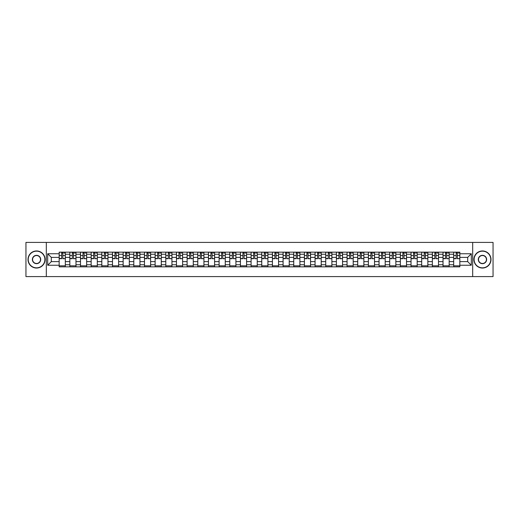 <?xml version="1.0" encoding="UTF-8"?>
<svg xmlns="http://www.w3.org/2000/svg" width="519" height="519" viewBox="0 0 519 519"><rect width="100%" height="100%" fill="white"/><g stroke="black" fill="none" stroke-linecap="round" stroke-linejoin="round"><path stroke-width="0.78" d="M472.679 276.588L493.05 276.588L493.05 242.412L25.95 242.412L25.95 276.588L472.679 276.588L472.679 242.412M69.831 266.85L69.831 254.239L65.316 254.239L65.316 266.85M65.316 254.239L65.316 252.15M69.831 254.239L69.831 252.15M75.982 252.15L75.982 266.85M80.49 266.85L80.49 252.15M86.647 252.15L86.647 266.85M91.156 266.85L91.156 252.15M97.306 252.15L97.306 266.85M101.815 266.85L101.815 252.15M107.971 252.15L107.971 266.85M112.48 266.85L112.48 252.15M118.63 252.15L118.63 266.85M123.146 266.85L123.146 252.15M129.296 252.15L129.296 266.85M133.805 266.85L133.805 252.15M139.955 252.15L139.955 266.85M144.47 266.85L144.47 252.15M150.62 252.15L150.62 266.85M155.129 266.85L155.129 252.15M161.279 252.15L161.279 266.85M165.795 266.85L165.795 252.15M171.945 252.15L171.945 266.85M176.454 266.85L176.454 252.15M182.604 252.15L182.604 266.85M187.119 266.85L187.119 252.15M193.269 252.15L193.269 266.85M197.778 266.85L197.778 252.15M203.935 252.15L203.935 266.85M208.443 266.85L208.443 252.15M214.594 252.15L214.594 266.85M219.102 266.85L219.102 252.15M225.259 252.15L225.259 266.85M229.768 266.85L229.768 252.15M235.918 252.15L235.918 266.85M240.433 266.85L240.433 252.15M246.583 252.15L246.583 266.85M251.092 266.85L251.092 252.15M257.242 252.15L257.242 266.85M261.758 266.85L261.758 252.15M267.908 252.15L267.908 266.85M272.417 266.85L272.417 252.15M278.567 252.15L278.567 266.85M283.082 266.85L283.082 252.15M289.232 252.15L289.232 266.85M293.741 266.85L293.741 252.15M299.898 252.15L299.898 266.85M304.406 266.85L304.406 252.15M310.557 252.15L310.557 266.85M315.065 266.85L315.065 252.15M321.222 252.15L321.222 266.85M325.731 266.85L325.731 252.15M331.881 252.15L331.881 266.85M336.396 266.85L336.396 252.15M342.546 252.15L342.546 266.85M347.055 266.85L347.055 252.15M353.205 252.15L353.205 266.85M357.721 266.85L357.721 252.15M363.871 252.15L363.871 266.85M368.38 266.85L368.38 252.15M374.53 252.15L374.53 266.85M379.045 266.85L379.045 252.15M385.195 252.15L385.195 266.85M389.704 266.85L389.704 252.15M395.854 252.15L395.854 266.85M400.37 266.85L400.37 252.15M406.52 252.15L406.52 266.85M411.029 266.85L411.029 252.15M417.185 252.15L417.185 266.85M421.694 266.85L421.694 252.15M427.844 252.15L427.844 266.85M432.353 266.85L432.353 252.15M438.51 252.15L438.51 266.85M443.018 266.85L443.018 252.15M449.169 252.15L449.169 266.85M453.684 266.85L453.684 252.15M453.684 261.621L449.169 261.621M443.018 261.621L438.51 261.621M432.353 261.621L427.844 261.621M421.694 261.621L417.185 261.621M411.029 261.621L406.52 261.621M400.37 261.621L395.854 261.621M389.704 261.621L385.195 261.621M379.045 261.621L374.53 261.621M368.38 261.621L363.871 261.621M357.721 261.621L353.205 261.621M347.055 261.621L342.546 261.621M336.396 261.621L331.881 261.621M325.731 261.621L321.222 261.621M315.065 261.621L310.557 261.621M304.406 261.621L299.898 261.621M293.741 261.621L289.232 261.621M283.082 261.621L278.567 261.621M272.417 261.621L267.908 261.621M261.758 261.621L257.242 261.621M251.092 261.621L246.583 261.621M240.433 261.621L235.918 261.621M229.768 261.621L225.259 261.621M219.102 261.621L214.594 261.621M208.443 261.621L203.935 261.621M197.778 261.621L193.269 261.621M187.119 261.621L182.604 261.621M176.454 261.621L171.945 261.621M165.795 261.621L161.279 261.621M155.129 261.621L150.62 261.621M144.47 261.621L139.955 261.621M133.805 261.621L129.296 261.621M123.146 261.621L118.63 261.621M112.48 261.621L107.971 261.621M101.815 261.621L97.306 261.621M91.156 261.621L86.647 261.621M80.49 261.621L75.982 261.621M69.831 261.621L65.316 261.621M453.684 257.379L449.169 257.379M443.018 257.379L438.51 257.379M432.353 257.379L427.844 257.379M421.694 257.379L417.185 257.379M411.029 257.379L406.52 257.379M400.37 257.379L395.854 257.379M389.704 257.379L385.195 257.379M379.045 257.379L374.53 257.379M368.38 257.379L363.871 257.379M357.721 257.379L353.205 257.379M347.055 257.379L342.546 257.379M336.396 257.379L331.881 257.379M325.731 257.379L321.222 257.379M315.065 257.379L310.557 257.379M304.406 257.379L299.898 257.379M293.741 257.379L289.232 257.379M283.082 257.379L278.567 257.379M272.417 257.379L267.908 257.379M261.758 257.379L257.242 257.379M251.092 257.379L246.583 257.379M240.433 257.379L235.918 257.379M229.768 257.379L225.259 257.379M219.102 257.379L214.594 257.379M208.443 257.379L203.935 257.379M197.778 257.379L193.269 257.379M187.119 257.379L182.604 257.379M176.454 257.379L171.945 257.379M165.795 257.379L161.279 257.379M155.129 257.379L150.62 257.379M144.47 257.379L139.955 257.379M133.805 257.379L129.296 257.379M123.146 257.379L118.63 257.379M112.48 257.379L107.971 257.379M101.815 257.379L97.306 257.379M91.156 257.379L86.647 257.379M80.49 257.379L75.982 257.379M69.831 257.379L65.316 257.379M51.31 261.621L59.166 261.621L59.166 257.379L51.31 257.379L51.31 261.621L47.683 265.241L47.683 253.759L59.166 253.759L59.166 257.379M459.834 257.379L459.834 261.621L467.69 261.621L467.69 257.379L459.834 257.379L459.834 252.15L59.166 252.15L59.166 253.759M459.834 253.759L471.317 253.759L471.317 265.241L459.834 265.241L459.834 261.621M59.166 261.621L59.166 266.85L459.834 266.85L459.834 265.241M59.166 265.241L47.683 265.241M46.321 276.588L46.321 242.412M65.316 265.825L59.166 265.825M61.664 253.175L62.825 253.175M75.982 265.825L69.831 265.825M72.323 253.175L73.484 253.175M86.647 265.825L80.49 265.825M82.988 253.175L84.149 253.175M97.306 265.825L91.156 265.825M93.647 253.175L94.815 253.175M107.971 265.825L101.815 265.825M104.313 253.175L105.474 253.175M118.63 265.825L112.48 265.825M114.978 253.175L116.139 253.175M129.296 265.825L123.146 265.825M125.637 253.175L126.798 253.175M139.955 265.825L133.805 265.825M136.302 253.175L137.464 253.175M150.62 265.825L144.47 265.825M146.961 253.175L148.123 253.175M161.279 265.825L155.129 265.825M157.627 253.175L158.788 253.175M171.945 265.825L165.795 265.825M168.286 253.175L169.447 253.175M182.604 265.825L176.454 265.825M178.951 253.175L180.112 253.175M193.269 265.825L187.119 265.825M189.61 253.175L190.771 253.175M203.935 265.825L197.778 265.825M200.276 253.175L201.437 253.175M214.594 265.825L208.443 265.825M210.935 253.175L212.102 253.175M225.259 265.825L219.102 265.825M221.6 253.175L222.761 253.175M235.918 265.825L229.768 265.825M232.265 253.175L233.427 253.175M246.583 265.825L240.433 265.825M242.924 253.175L244.086 253.175M257.242 265.825L251.092 265.825M253.59 253.175L254.751 253.175M267.908 265.825L261.758 265.825M264.249 253.175L265.41 253.175M278.567 265.825L272.417 265.825M274.914 253.175L276.076 253.175M289.232 265.825L283.082 265.825M285.573 253.175L286.735 253.175M299.898 265.825L293.741 265.825M296.239 253.175L297.4 253.175M310.557 265.825L304.406 265.825M306.898 253.175L308.065 253.175M321.222 265.825L315.065 265.825M317.563 253.175L318.724 253.175M331.881 265.825L325.731 265.825M328.229 253.175L329.39 253.175M342.546 265.825L336.396 265.825M338.888 253.175L340.049 253.175M353.205 265.825L347.055 265.825M349.553 253.175L350.714 253.175M363.871 265.825L357.721 265.825M360.212 253.175L361.373 253.175M374.53 265.825L368.38 265.825M370.877 253.175L372.039 253.175M385.195 265.825L379.045 265.825M381.536 253.175L382.698 253.175M395.854 265.825L389.704 265.825M392.202 253.175L393.363 253.175M406.52 265.825L400.37 265.825M402.861 253.175L404.022 253.175M417.185 265.825L411.029 265.825M413.526 253.175L414.687 253.175M427.844 265.825L421.694 265.825M424.185 253.175L425.353 253.175M438.51 265.825L432.353 265.825M434.851 253.175L436.012 253.175M449.169 265.825L443.018 265.825M445.516 253.175L446.677 253.175M459.834 265.825L453.684 265.825M456.175 253.175L457.336 253.175M47.683 253.759L51.31 257.379M467.69 261.621L471.317 265.241M467.69 257.379L471.317 253.759M62.825 258.481L65.284 258.715L62.825 258.715L62.825 252.221L65.284 252.221L63.921 252.221M65.284 258.481L65.284 252.221M61.664 253.11L62.825 253.11M63.921 253.11L64.395 253.11M60.567 252.221L59.205 252.221L59.205 258.715L61.664 258.715L61.664 252.221L60.671 252.221M59.205 252.221L63.818 252.221M73.484 258.481L75.949 258.715L73.484 258.715L73.484 252.221L75.949 252.221L74.58 252.221M75.949 258.481L75.949 252.221M72.323 253.11L73.484 253.11M74.58 253.11L75.06 253.11M74.477 252.221L69.864 252.221L69.864 258.715L72.323 258.715L72.323 252.221L71.337 252.221M84.149 258.481L86.608 258.715L84.149 258.715L84.149 252.221L86.608 252.221L85.246 252.221M86.608 258.481L86.608 252.221M82.988 253.11L84.149 253.11M85.246 253.11L85.719 253.11M81.892 252.221L80.529 252.221L80.529 258.715L82.988 258.715L82.988 252.221L81.996 252.221M80.529 252.221L85.142 252.221M36.544 267.836A8.336 8.336 0 0 0 44.881 259.5A8.336 8.336 0 0 0 36.544 251.164A8.336 8.336 0 0 0 28.208 259.5A8.336 8.336 0 0 0 36.544 267.836M36.544 250.956A8.544 8.544 0 0 1 45.088 259.5A8.544 8.544 0 0 1 36.544 268.044A8.544 8.544 0 0 1 28 259.5A8.544 8.544 0 0 1 36.544 250.956M36.544 263.671A4.171 4.171 0 0 1 32.373 259.5A4.171 4.171 0 0 1 36.544 255.329A4.171 4.171 0 0 1 40.716 259.5A4.171 4.171 0 0 1 36.544 263.671M36.544 255.536A3.964 3.964 0 0 0 32.58 259.5A3.964 3.964 0 0 0 36.544 263.464A3.964 3.964 0 0 0 40.508 259.5A3.964 3.964 0 0 0 36.544 255.536M482.456 267.836A8.336 8.336 0 0 0 490.792 259.5A8.336 8.336 0 0 0 482.456 251.164A8.336 8.336 0 0 0 474.119 259.5A8.336 8.336 0 0 0 482.456 267.836M482.456 250.956A8.544 8.544 0 0 1 491 259.5A8.544 8.544 0 0 1 482.456 268.044A8.544 8.544 0 0 1 473.912 259.5A8.544 8.544 0 0 1 482.456 250.956M482.456 263.671A4.171 4.171 0 0 1 478.284 259.5A4.171 4.171 0 0 1 482.456 255.329A4.171 4.171 0 0 1 486.627 259.5A4.171 4.171 0 0 1 482.456 263.671M482.456 255.536A3.964 3.964 0 0 0 478.492 259.5A3.964 3.964 0 0 0 482.456 263.464A3.964 3.964 0 0 0 486.42 259.5A3.964 3.964 0 0 0 482.456 255.536M94.815 258.481L97.274 258.715L94.815 258.715L94.815 252.221L97.274 252.221L95.905 252.221M97.274 258.481L97.274 252.221M93.647 253.11L94.815 253.11M95.905 253.11L96.385 253.11M95.801 252.221L91.188 252.221L91.188 258.715L93.647 258.715L93.647 252.221L92.661 252.221M105.474 258.481L107.933 258.715L105.474 258.715L105.474 252.221L107.933 252.221L106.57 252.221M107.933 258.481L107.933 252.221M104.313 253.11L105.474 253.11M106.57 253.11L107.044 253.11M103.216 252.221L101.854 252.221L101.854 258.715L104.313 258.715L104.313 252.221L103.32 252.221M101.854 252.221L106.466 252.221M116.139 258.481L118.598 258.715L116.139 258.715L116.139 252.221L118.598 252.221L117.229 252.221M118.598 258.481L118.598 252.221M114.978 253.11L116.139 253.11M117.229 253.11L117.709 253.11M113.882 252.221L112.513 252.221L112.513 258.715L114.978 258.715L114.978 252.221L113.985 252.221M112.513 252.221L117.125 252.221M126.798 258.481L129.257 258.715L126.798 258.715L126.798 252.221L129.257 252.221L127.895 252.221M129.257 258.481L129.257 252.221M125.637 253.11L126.798 253.11M127.895 253.11L128.375 253.11M124.547 252.221L123.178 252.221L123.178 258.715L125.637 258.715L125.637 252.221L124.644 252.221M123.178 252.221L127.791 252.221M137.464 258.481L139.922 258.715L137.464 258.715L137.464 252.221L139.922 252.221L138.554 252.221M139.922 258.481L139.922 252.221M136.302 253.11L137.464 253.11M138.554 253.11L139.034 253.11M135.206 252.221L133.837 252.221L133.837 258.715L136.302 258.715L136.302 252.221L135.31 252.221M133.837 252.221L138.456 252.221M148.123 258.481L150.588 258.715L148.123 258.715L148.123 252.221L150.588 252.221L149.219 252.221M150.588 258.481L150.588 252.221M146.961 253.11L148.123 253.11M149.219 253.11L149.699 253.11M149.115 252.221L144.503 252.221L144.503 258.715L146.961 258.715L146.961 252.221L145.969 252.221M158.788 258.481L161.247 258.715L158.788 258.715L158.788 252.221L161.247 252.221L159.878 252.221M161.247 258.481L161.247 252.221M157.627 253.11L158.788 253.11M159.878 253.11L160.358 253.11M159.781 252.221L155.162 252.221L155.162 258.715L157.627 258.715L157.627 252.221L156.634 252.221M169.447 258.481L171.912 258.715L169.447 258.715L169.447 252.221L171.912 252.221L170.543 252.221M171.912 258.481L171.912 252.221M168.286 253.11L169.447 253.11M170.543 253.11L171.023 253.11M167.196 252.221L165.827 252.221L165.827 258.715L168.286 258.715L168.286 252.221L167.3 252.221M165.827 252.221L170.44 252.221M180.112 258.481L182.571 258.715L180.112 258.715L180.112 252.221L182.571 252.221L181.209 252.221M182.571 258.481L182.571 252.221M178.951 253.11L180.112 253.11M181.209 253.11L181.682 253.11M181.105 252.221L176.492 252.221L176.492 258.715L178.951 258.715L178.951 252.221L177.959 252.221M190.771 258.481L193.237 258.715L190.771 258.715L190.771 252.221L193.237 252.221L191.868 252.221M193.237 258.481L193.237 252.221M189.61 253.11L190.771 253.11M191.868 253.11L192.348 253.11M188.52 252.221L187.151 252.221L187.151 258.715L189.61 258.715L189.61 252.221L188.624 252.221M187.151 252.221L191.764 252.221M201.437 258.481L203.896 258.715L201.437 258.715L201.437 252.221L203.896 252.221L202.533 252.221M203.896 258.481L203.896 252.221M200.276 253.11L201.437 253.11M202.533 253.11L203.007 253.11M199.179 252.221L197.817 252.221L197.817 258.715L200.276 258.715L200.276 252.221L199.283 252.221M197.817 252.221L202.429 252.221M212.102 258.481L214.561 258.715L212.102 258.715L212.102 252.221L214.561 252.221L213.192 252.221M214.561 258.481L214.561 252.221M210.935 253.11L212.102 253.11M213.192 253.11L213.672 253.11M209.845 252.221L208.476 252.221L208.476 258.715L210.935 258.715L210.935 252.221L209.948 252.221M208.476 252.221L213.088 252.221M222.761 258.481L225.22 258.715L222.761 258.715L222.761 252.221L225.22 252.221L223.858 252.221M225.22 258.481L225.22 252.221M221.6 253.11L222.761 253.11M223.858 253.11L224.331 253.11M220.504 252.221L219.141 252.221L219.141 258.715L221.6 258.715L221.6 252.221L220.607 252.221M219.141 252.221L223.754 252.221M233.427 258.481L235.886 258.715L233.427 258.715L233.427 252.221L235.886 252.221L234.517 252.221M235.886 258.481L235.886 252.221M232.265 253.11L233.427 253.11M234.517 253.11L234.997 253.11M231.169 252.221L229.8 252.221L229.8 258.715L232.265 258.715L232.265 252.221L231.273 252.221M229.8 252.221L234.413 252.221M244.086 258.481L246.551 258.715L244.086 258.715L244.086 252.221L246.551 252.221L245.182 252.221M246.551 258.481L246.551 252.221M242.924 253.11L244.086 253.11M245.182 253.11L245.662 253.11M241.835 252.221L240.466 252.221L240.466 258.715L242.924 258.715L242.924 252.221L241.932 252.221M240.466 252.221L245.078 252.221M254.751 258.481L257.21 258.715L254.751 258.715L254.751 252.221L257.21 252.221L255.841 252.221M257.21 258.481L257.21 252.221M253.59 253.11L254.751 253.11M255.841 253.11L256.321 253.11M252.494 252.221L251.125 252.221L251.125 258.715L253.59 258.715L253.59 252.221L252.597 252.221M251.125 252.221L255.744 252.221M265.41 258.481L267.875 258.715L265.41 258.715L265.41 252.221L267.875 252.221L266.507 252.221M267.875 258.481L267.875 252.221M264.249 253.11L265.41 253.11M266.507 253.11L266.987 253.11M263.159 252.221L261.79 252.221L261.79 258.715L264.249 258.715L264.249 252.221L263.256 252.221M261.79 252.221L266.403 252.221M276.076 258.481L278.534 258.715L276.076 258.715L276.076 252.221L278.534 252.221L277.165 252.221M278.534 258.481L278.534 252.221M274.914 253.11L276.076 253.11M277.165 253.11L277.646 253.11M273.818 252.221L272.449 252.221L272.449 258.715L274.914 258.715L274.914 252.221L273.922 252.221M272.449 252.221L277.068 252.221M286.735 258.481L289.2 258.715L286.735 258.715L286.735 252.221L289.2 252.221L287.831 252.221M289.2 258.481L289.2 252.221M285.573 253.11L286.735 253.11M287.831 253.11L288.311 253.11M284.483 252.221L283.115 252.221L283.115 258.715L285.573 258.715L285.573 252.221L284.587 252.221M283.115 252.221L287.727 252.221M297.4 258.481L299.859 258.715L297.4 258.715L297.4 252.221L299.859 252.221L298.496 252.221M299.859 258.481L299.859 252.221M296.239 253.11L297.4 253.11M298.496 253.11L298.97 253.11M295.142 252.221L293.78 252.221L293.78 258.715L296.239 258.715L296.239 252.221L295.246 252.221M293.78 252.221L298.393 252.221M308.065 258.481L310.524 258.715L308.065 258.715L308.065 252.221L310.524 252.221L309.155 252.221M310.524 258.481L310.524 252.221M306.898 253.11L308.065 253.11M309.155 253.11L309.635 253.11M309.052 252.221L304.439 252.221L304.439 258.715L306.898 258.715L306.898 252.221L305.912 252.221M318.724 258.481L321.183 258.715L318.724 258.715L318.724 252.221L321.183 252.221L319.821 252.221M321.183 258.481L321.183 252.221M317.563 253.11L318.724 253.11M319.821 253.11L320.294 253.11M316.467 252.221L315.104 252.221L315.104 258.715L317.563 258.715L317.563 252.221L316.571 252.221M315.104 252.221L319.717 252.221M329.39 258.481L331.849 258.715L329.39 258.715L329.39 252.221L331.849 252.221L330.48 252.221M331.849 258.481L331.849 252.221M328.229 253.11L329.39 253.11M330.48 253.11L330.96 253.11M327.132 252.221L325.763 252.221L325.763 258.715L328.229 258.715L328.229 252.221L327.236 252.221M325.763 252.221L330.376 252.221M340.049 258.481L342.508 258.715L340.049 258.715L340.049 252.221L342.508 252.221L341.145 252.221M342.508 258.481L342.508 252.221M338.888 253.11L340.049 253.11M341.145 253.11L341.619 253.11M337.791 252.221L336.429 252.221L336.429 258.715L338.888 258.715L338.888 252.221L337.895 252.221M336.429 252.221L341.041 252.221M350.714 258.481L353.173 258.715L350.714 258.715L350.714 252.221L353.173 252.221L351.804 252.221M353.173 258.481L353.173 252.221M349.553 253.11L350.714 253.11M351.804 253.11L352.284 253.11M348.457 252.221L347.088 252.221L347.088 258.715L349.553 258.715L349.553 252.221L348.56 252.221M347.088 252.221L351.7 252.221M361.373 258.481L363.838 258.715L361.373 258.715L361.373 252.221L363.838 252.221L362.47 252.221M363.838 258.481L363.838 252.221M360.212 253.11L361.373 253.11M362.47 253.11L362.95 253.11M359.122 252.221L357.753 252.221L357.753 258.715L360.212 258.715L360.212 252.221L359.219 252.221M357.753 252.221L362.366 252.221M372.039 258.481L374.497 258.715L372.039 258.715L372.039 252.221L374.497 252.221L373.129 252.221M374.497 258.481L374.497 252.221M370.877 253.11L372.039 253.11M373.129 253.11L373.609 253.11M369.781 252.221L368.412 252.221L368.412 258.715L370.877 258.715L370.877 252.221L369.885 252.221M368.412 252.221L373.031 252.221M382.698 258.481L385.163 258.715L382.698 258.715L382.698 252.221L385.163 252.221L383.794 252.221M385.163 258.481L385.163 252.221M381.536 253.11L382.698 253.11M383.794 253.11L384.274 253.11M380.446 252.221L379.078 252.221L379.078 258.715L381.536 258.715L381.536 252.221L380.544 252.221M379.078 252.221L383.69 252.221M393.363 258.481L395.822 258.715L393.363 258.715L393.363 252.221L395.822 252.221L394.453 252.221M395.822 258.481L395.822 252.221M392.202 253.11L393.363 253.11M394.453 253.11L394.933 253.11M391.105 252.221L389.743 252.221L389.743 258.715L392.202 258.715L392.202 252.221L391.209 252.221M389.743 252.221L394.356 252.221M404.022 258.481L406.487 258.715L404.022 258.715L404.022 252.221L406.487 252.221L405.118 252.221M406.487 258.481L406.487 252.221M402.861 253.11L404.022 253.11M405.118 253.11L405.599 253.11M405.015 252.221L400.402 252.221L400.402 258.715L402.861 258.715L402.861 252.221L401.875 252.221M414.687 258.481L417.146 258.715L414.687 258.715L414.687 252.221L417.146 252.221L415.784 252.221M417.146 258.481L417.146 252.221M413.526 253.11L414.687 253.11M415.784 253.11L416.257 253.11M412.43 252.221L411.067 252.221L411.067 258.715L413.526 258.715L413.526 252.221L412.534 252.221M411.067 252.221L415.68 252.221M425.353 258.481L427.812 258.715L425.353 258.715L425.353 252.221L427.812 252.221L426.443 252.221M427.812 258.481L427.812 252.221M424.185 253.11L425.353 253.11M426.443 253.11L426.923 253.11M423.095 252.221L421.726 252.221L421.726 258.715L424.185 258.715L424.185 252.221L423.199 252.221M421.726 252.221L426.339 252.221M436.012 258.481L438.471 258.715L436.012 258.715L436.012 252.221L438.471 252.221L437.108 252.221M438.471 258.481L438.471 252.221M434.851 253.11L436.012 253.11M437.108 253.11L437.582 253.11M433.754 252.221L432.392 252.221L432.392 258.715L434.851 258.715L434.851 252.221L433.858 252.221M432.392 252.221L437.004 252.221M446.677 258.481L449.136 258.715L446.677 258.715L446.677 252.221L449.136 252.221L447.767 252.221M449.136 258.481L449.136 252.221M445.516 253.11L446.677 253.11M447.767 253.11L448.247 253.11M444.42 252.221L443.051 252.221L443.051 258.715L445.516 258.715L445.516 252.221L444.524 252.221M443.051 252.221L447.663 252.221M457.336 258.481L459.795 258.715L457.336 258.715L457.336 252.221L459.795 252.221L458.433 252.221M459.795 258.481L459.795 252.221M456.175 253.11L457.336 253.11M458.433 253.11L458.906 253.11M455.079 252.221L453.716 252.221L453.716 258.715L456.175 258.715L456.175 252.221L455.182 252.221M453.716 252.221L458.329 252.221M443.018 254.239L438.51 254.239M432.353 254.239L427.844 254.239M421.694 254.239L417.185 254.239M411.029 254.239L406.52 254.239M400.37 254.239L395.854 254.239M389.704 254.239L385.195 254.239M379.045 254.239L374.53 254.239M368.38 254.239L363.871 254.239M357.721 254.239L353.205 254.239M347.055 254.239L342.546 254.239M336.396 254.239L331.881 254.239M325.731 254.239L321.222 254.239M315.065 254.239L310.557 254.239M304.406 254.239L299.898 254.239M293.741 254.239L289.232 254.239M283.082 254.239L278.567 254.239M272.417 254.239L267.908 254.239M261.758 254.239L257.242 254.239M251.092 254.239L246.583 254.239M240.433 254.239L235.918 254.239M229.768 254.239L225.259 254.239M219.102 254.239L214.594 254.239M208.443 254.239L203.935 254.239M197.778 254.239L193.269 254.239M187.119 254.239L182.604 254.239M176.454 254.239L171.945 254.239M165.795 254.239L161.279 254.239M155.129 254.239L150.62 254.239M144.47 254.239L139.955 254.239M133.805 254.239L129.296 254.239M123.146 254.239L118.63 254.239M112.48 254.239L107.971 254.239M101.815 254.239L97.306 254.239M91.156 254.239L86.647 254.239M80.49 254.239L75.982 254.239M453.684 254.239L449.169 254.239M443.018 264.761L438.51 264.761M432.353 264.761L427.844 264.761M421.694 264.761L417.185 264.761M411.029 264.761L406.52 264.761M400.37 264.761L395.854 264.761M389.704 264.761L385.195 264.761M379.045 264.761L374.53 264.761M368.38 264.761L363.871 264.761M357.721 264.761L353.205 264.761M347.055 264.761L342.546 264.761M336.396 264.761L331.881 264.761M325.731 264.761L321.222 264.761M315.065 264.761L310.557 264.761M304.406 264.761L299.898 264.761M293.741 264.761L289.232 264.761M283.082 264.761L278.567 264.761M272.417 264.761L267.908 264.761M261.758 264.761L257.242 264.761M251.092 264.761L246.583 264.761M240.433 264.761L235.918 264.761M229.768 264.761L225.259 264.761M219.102 264.761L214.594 264.761M208.443 264.761L203.935 264.761M197.778 264.761L193.269 264.761M187.119 264.761L182.604 264.761M176.454 264.761L171.945 264.761M165.795 264.761L161.279 264.761M155.129 264.761L150.62 264.761M144.47 264.761L139.955 264.761M133.805 264.761L129.296 264.761M123.146 264.761L118.63 264.761M112.48 264.761L107.971 264.761M101.815 264.761L97.306 264.761M91.156 264.761L86.647 264.761M80.49 264.761L75.982 264.761M69.831 264.761L65.316 264.761M453.684 264.761L449.169 264.761M62.825 255.543L65.284 255.543M59.205 258.481L61.664 258.481M59.205 255.543L61.664 255.543M73.484 255.543L75.949 255.543M69.864 258.481L72.323 258.481M69.864 255.543L72.323 255.543M84.149 255.543L86.608 255.543M80.529 258.481L82.988 258.481M80.529 255.543L82.988 255.543M94.815 255.543L97.274 255.543M91.188 258.481L93.647 258.481M91.188 255.543L93.647 255.543M105.474 255.543L107.933 255.543M101.854 258.481L104.313 258.481M101.854 255.543L104.313 255.543M116.139 255.543L118.598 255.543M112.513 258.481L114.978 258.481M112.513 255.543L114.978 255.543M126.798 255.543L129.257 255.543M123.178 258.481L125.637 258.481M123.178 255.543L125.637 255.543M137.464 255.543L139.922 255.543M133.837 258.481L136.302 258.481M133.837 255.543L136.302 255.543M148.123 255.543L150.588 255.543M144.503 258.481L146.961 258.481M144.503 255.543L146.961 255.543M158.788 255.543L161.247 255.543M155.162 258.481L157.627 258.481M155.162 255.543L157.627 255.543M169.447 255.543L171.912 255.543M165.827 258.481L168.286 258.481M165.827 255.543L168.286 255.543M180.112 255.543L182.571 255.543M176.492 258.481L178.951 258.481M176.492 255.543L178.951 255.543M190.771 255.543L193.237 255.543M187.151 258.481L189.61 258.481M187.151 255.543L189.61 255.543M201.437 255.543L203.896 255.543M197.817 258.481L200.276 258.481M197.817 255.543L200.276 255.543M212.102 255.543L214.561 255.543M208.476 258.481L210.935 258.481M208.476 255.543L210.935 255.543M222.761 255.543L225.22 255.543M219.141 258.481L221.6 258.481M219.141 255.543L221.6 255.543M233.427 255.543L235.886 255.543M229.8 258.481L232.265 258.481M229.8 255.543L232.265 255.543M244.086 255.543L246.551 255.543M240.466 258.481L242.924 258.481M240.466 255.543L242.924 255.543M254.751 255.543L257.21 255.543M251.125 258.481L253.59 258.481M251.125 255.543L253.59 255.543M265.41 255.543L267.875 255.543M261.79 258.481L264.249 258.481M261.79 255.543L264.249 255.543M276.076 255.543L278.534 255.543M272.449 258.481L274.914 258.481M272.449 255.543L274.914 255.543M286.735 255.543L289.2 255.543M283.115 258.481L285.573 258.481M283.115 255.543L285.573 255.543M297.4 255.543L299.859 255.543M293.78 258.481L296.239 258.481M293.78 255.543L296.239 255.543M308.065 255.543L310.524 255.543M304.439 258.481L306.898 258.481M304.439 255.543L306.898 255.543M318.724 255.543L321.183 255.543M315.104 258.481L317.563 258.481M315.104 255.543L317.563 255.543M329.39 255.543L331.849 255.543M325.763 258.481L328.229 258.481M325.763 255.543L328.229 255.543M340.049 255.543L342.508 255.543M336.429 258.481L338.888 258.481M336.429 255.543L338.888 255.543M350.714 255.543L353.173 255.543M347.088 258.481L349.553 258.481M347.088 255.543L349.553 255.543M361.373 255.543L363.838 255.543M357.753 258.481L360.212 258.481M357.753 255.543L360.212 255.543M372.039 255.543L374.497 255.543M368.412 258.481L370.877 258.481M368.412 255.543L370.877 255.543M382.698 255.543L385.163 255.543M379.078 258.481L381.536 258.481M379.078 255.543L381.536 255.543M393.363 255.543L395.822 255.543M389.743 258.481L392.202 258.481M389.743 255.543L392.202 255.543M404.022 255.543L406.487 255.543M400.402 258.481L402.861 258.481M400.402 255.543L402.861 255.543M414.687 255.543L417.146 255.543M411.067 258.481L413.526 258.481M411.067 255.543L413.526 255.543M425.353 255.543L427.812 255.543M421.726 258.481L424.185 258.481M421.726 255.543L424.185 255.543M436.012 255.543L438.471 255.543M432.392 258.481L434.851 258.481M432.392 255.543L434.851 255.543M446.677 255.543L449.136 255.543M443.051 258.481L445.516 258.481M443.051 255.543L445.516 255.543M457.336 255.543L459.795 255.543M453.716 258.481L456.175 258.481M453.716 255.543L456.175 255.543"/></g></svg>
